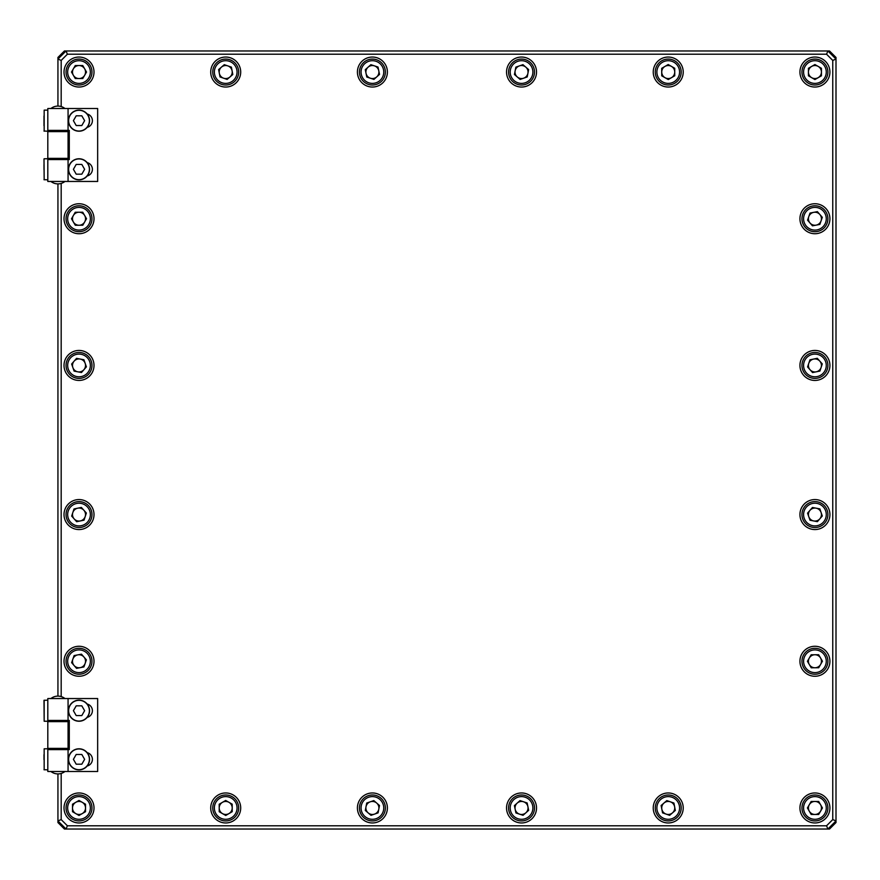 <?xml version="1.0" encoding="UTF-8"?>
<svg xmlns="http://www.w3.org/2000/svg" width="880" height="880" viewBox="0 0 880 880"><rect width="100%" height="100%" fill="white"/><g stroke="black" fill="none" stroke-linecap="round" stroke-linejoin="round"><path stroke-width="1.32" d="M832.755 60.423L836 59.07L836 57.453L829.521 50.974L827.893 50.974L836 59.07L836 820.93L827.893 829.026L829.521 829.026L836 822.547L836 820.93L832.755 819.577L832.755 60.423L826.551 54.208L67.386 54.208L61.182 60.423L61.182 106.557M67.386 54.208L66.044 50.974L64.427 50.974L57.937 57.453L57.937 59.07L66.044 50.974L827.893 50.974L826.551 54.208M61.182 773.443L61.182 819.577L57.937 820.93L57.937 822.547L64.427 829.026L66.044 829.026L57.937 820.93L57.937 773.916A11.352 11.352 0 0 0 64.955 771.485M357.412 72.039A14.993 14.993 0 0 0 372.405 87.032A14.993 14.993 0 0 0 387.398 72.039A14.993 14.993 0 0 0 372.405 57.046A14.993 14.993 0 0 0 357.412 72.039M64.02 514.569A14.993 14.993 0 0 0 79.013 529.562A14.993 14.993 0 0 0 94.006 514.569A14.993 14.993 0 0 0 79.013 499.565A14.993 14.993 0 0 0 64.02 514.569M506.539 807.961A14.993 14.993 0 0 0 521.532 822.954A14.993 14.993 0 0 0 536.525 807.961A14.993 14.993 0 0 0 521.532 792.968A14.993 14.993 0 0 0 506.539 807.961M210.716 72.039A14.993 14.993 0 0 0 225.709 87.032A14.993 14.993 0 0 0 240.702 72.039A14.993 14.993 0 0 0 225.709 57.046A14.993 14.993 0 0 0 210.716 72.039M64.02 661.265A14.993 14.993 0 0 0 79.013 676.258A14.993 14.993 0 0 0 94.006 661.265A14.993 14.993 0 0 0 79.013 646.272A14.993 14.993 0 0 0 64.02 661.265M653.235 807.961A14.993 14.993 0 0 0 668.228 822.954A14.993 14.993 0 0 0 683.221 807.961A14.993 14.993 0 0 0 668.228 792.968A14.993 14.993 0 0 0 653.235 807.961M536.525 72.039A14.993 14.993 0 0 1 521.532 87.032A14.993 14.993 0 0 1 506.539 72.039A14.993 14.993 0 0 1 521.532 57.046A14.993 14.993 0 0 1 536.525 72.039M683.221 72.039A14.993 14.993 0 0 1 668.228 87.032A14.993 14.993 0 0 1 653.235 72.039A14.993 14.993 0 0 1 668.228 57.046A14.993 14.993 0 0 1 683.221 72.039M94.006 365.431A14.993 14.993 0 0 1 79.013 380.435A14.993 14.993 0 0 1 64.02 365.431A14.993 14.993 0 0 1 79.013 350.438A14.993 14.993 0 0 1 94.006 365.431M94.006 218.735A14.993 14.993 0 0 1 79.013 233.728A14.993 14.993 0 0 1 64.02 218.735A14.993 14.993 0 0 1 79.013 203.742A14.993 14.993 0 0 1 94.006 218.735M94.006 72.039A14.993 14.993 0 0 1 79.013 87.032A14.993 14.993 0 0 1 64.02 72.039A14.993 14.993 0 0 1 79.013 57.046A14.993 14.993 0 0 1 94.006 72.039M387.398 807.961A14.993 14.993 0 0 1 372.405 822.954A14.993 14.993 0 0 1 357.412 807.961A14.993 14.993 0 0 1 372.405 792.968A14.993 14.993 0 0 1 387.398 807.961M240.702 807.961A14.993 14.993 0 0 1 225.709 822.954A14.993 14.993 0 0 1 210.716 807.961A14.993 14.993 0 0 1 225.709 792.968A14.993 14.993 0 0 1 240.702 807.961M94.006 807.961A14.993 14.993 0 0 1 79.013 822.954A14.993 14.993 0 0 1 64.02 807.961A14.993 14.993 0 0 1 79.013 792.968A14.993 14.993 0 0 1 94.006 807.961M829.917 514.569A14.993 14.993 0 0 1 814.924 529.562A14.993 14.993 0 0 1 799.931 514.569A14.993 14.993 0 0 1 814.924 499.565A14.993 14.993 0 0 1 829.917 514.569M829.917 661.265A14.993 14.993 0 0 1 814.924 676.258A14.993 14.993 0 0 1 799.931 661.265A14.993 14.993 0 0 1 814.924 646.272A14.993 14.993 0 0 1 829.917 661.265M829.917 807.961A14.993 14.993 0 0 1 814.924 822.954A14.993 14.993 0 0 1 799.931 807.961A14.993 14.993 0 0 1 814.924 792.968A14.993 14.993 0 0 1 829.917 807.961M799.931 365.431A14.993 14.993 0 0 0 814.924 380.435A14.993 14.993 0 0 0 829.917 365.431A14.993 14.993 0 0 0 814.924 350.438A14.993 14.993 0 0 0 799.931 365.431M799.931 218.735A14.993 14.993 0 0 0 814.924 233.728A14.993 14.993 0 0 0 829.917 218.735A14.993 14.993 0 0 0 814.924 203.742A14.993 14.993 0 0 0 799.931 218.735M799.931 72.039A14.993 14.993 0 0 0 814.924 87.032A14.993 14.993 0 0 0 829.917 72.039A14.993 14.993 0 0 0 814.924 57.046A14.993 14.993 0 0 0 799.931 72.039M61.182 183.414L61.182 696.586M61.182 819.577L67.386 825.792L826.551 825.792L832.755 819.577M826.551 825.792L827.893 829.026L66.044 829.026L67.386 825.792M64.955 698.544A11.352 11.352 0 0 0 57.937 696.113L57.937 183.887A11.352 11.352 0 0 0 64.955 181.456M64.955 108.515A11.352 11.352 0 0 0 57.937 106.084L57.937 59.07L61.182 60.423M84.645 68.794A6.501 6.501 0 0 0 73.381 68.794A6.501 6.501 0 0 0 79.013 78.551A6.501 6.501 0 0 0 84.645 68.794M79.013 85.008A12.969 12.969 0 0 1 66.044 72.039A12.969 12.969 0 0 1 79.013 59.07A12.969 12.969 0 0 1 91.982 72.039A12.969 12.969 0 0 1 79.013 85.008A12.969 12.969 0 0 0 91.982 72.039A12.969 12.969 0 0 0 79.013 59.07M71.5 72.039L75.262 65.538L82.764 65.538L86.526 72.039L82.764 78.551L75.262 78.551L71.5 72.039M79.013 131.208A10.538 10.538 0 0 1 68.475 120.67A10.538 10.538 0 0 1 79.013 110.132A10.538 10.538 0 0 1 89.551 120.67A10.538 10.538 0 0 1 79.013 131.208A10.538 10.538 0 0 0 89.551 120.67A10.538 10.538 0 0 0 79.013 110.132M84.623 120.67L81.818 115.808L76.208 115.808L73.403 120.67L76.208 125.532L81.818 125.532L84.623 120.67M671.451 66.396A6.501 6.501 0 0 0 661.727 72.072A6.501 6.501 0 0 0 671.506 77.66A6.501 6.501 0 0 0 671.451 66.396M674.773 83.237A12.969 12.969 0 0 1 657.03 78.584A12.969 12.969 0 0 1 661.694 60.841A12.969 12.969 0 0 1 679.426 65.505A12.969 12.969 0 0 1 674.773 83.237A12.969 12.969 0 0 0 679.426 65.505A12.969 12.969 0 0 0 661.694 60.841M661.749 75.834L661.705 68.321L668.195 64.537L674.718 68.255L674.751 75.768L668.272 79.552L661.749 75.834M525.789 67.122A6.501 6.501 0 0 0 515.141 70.818A6.501 6.501 0 0 0 523.666 78.188A6.501 6.501 0 0 0 525.789 67.122M525.789 84.293A12.969 12.969 0 0 1 509.289 76.296A12.969 12.969 0 0 1 517.275 59.796A12.969 12.969 0 0 1 533.786 67.782A12.969 12.969 0 0 1 525.789 84.293A12.969 12.969 0 0 0 533.786 67.782A12.969 12.969 0 0 0 517.275 59.796M514.437 74.503L515.856 67.133L522.951 64.669L528.627 69.575L527.219 76.956L520.124 79.42L514.437 74.503M73.359 215.512A6.501 6.501 0 0 0 79.046 225.247A6.501 6.501 0 0 0 84.634 215.457A6.501 6.501 0 0 0 73.359 215.512M90.211 212.201A12.969 12.969 0 0 1 85.558 229.933A12.969 12.969 0 0 1 67.815 225.28A12.969 12.969 0 0 1 72.468 207.537A12.969 12.969 0 0 1 90.211 212.201A12.969 12.969 0 0 0 72.468 207.537A12.969 12.969 0 0 0 67.815 225.28M82.797 225.225L75.295 225.258L71.5 218.779L75.229 212.256L82.731 212.212L86.526 218.702L82.797 225.225M222.486 813.604A6.501 6.501 0 0 0 232.21 807.928A6.501 6.501 0 0 0 222.431 802.34A6.501 6.501 0 0 0 222.486 813.604M219.164 796.763A12.969 12.969 0 0 1 236.907 801.416A12.969 12.969 0 0 1 232.254 819.159A12.969 12.969 0 0 1 214.511 814.495A12.969 12.969 0 0 1 219.164 796.763A12.969 12.969 0 0 0 214.511 814.495A12.969 12.969 0 0 0 232.254 819.159M232.199 804.166L232.232 811.679L225.742 815.463L219.219 811.745L219.186 804.232L225.676 800.448L232.199 804.166M820.578 664.488A6.501 6.501 0 0 0 814.891 654.753A6.501 6.501 0 0 0 809.314 664.543A6.501 6.501 0 0 0 820.578 664.488M803.726 667.799A12.969 12.969 0 0 1 808.39 650.067A12.969 12.969 0 0 1 826.122 654.72A12.969 12.969 0 0 1 821.469 672.463A12.969 12.969 0 0 1 803.726 667.799A12.969 12.969 0 0 0 821.469 672.463A12.969 12.969 0 0 0 826.122 654.72M811.14 654.775L818.653 654.742L822.437 661.221L818.719 667.744L811.206 667.788L807.422 661.298L811.14 654.775M74.096 361.185A6.501 6.501 0 0 0 77.792 371.822A6.501 6.501 0 0 0 85.151 363.297A6.501 6.501 0 0 0 74.096 361.185M91.256 361.174A12.969 12.969 0 0 1 83.27 377.685A12.969 12.969 0 0 1 66.759 369.699A12.969 12.969 0 0 1 74.756 353.188A12.969 12.969 0 0 1 91.256 361.174A12.969 12.969 0 0 0 74.756 353.188A12.969 12.969 0 0 0 66.759 369.699M81.477 372.526L74.107 371.118L71.632 364.023L76.549 358.347L83.919 359.755L86.394 366.85L81.477 372.526M368.148 812.878A6.501 6.501 0 0 0 378.796 809.182A6.501 6.501 0 0 0 370.271 801.812A6.501 6.501 0 0 0 368.148 812.878M368.148 795.707A12.969 12.969 0 0 1 384.659 803.704A12.969 12.969 0 0 1 376.662 820.204A12.969 12.969 0 0 1 360.162 812.218A12.969 12.969 0 0 1 368.148 795.707A12.969 12.969 0 0 0 360.162 812.218A12.969 12.969 0 0 0 376.662 820.204M379.5 805.497L378.092 812.867L370.997 815.331L365.31 810.425L366.729 803.044L373.813 800.58L379.5 805.497M819.852 518.815A6.501 6.501 0 0 0 816.145 508.178A6.501 6.501 0 0 0 808.786 516.703A6.501 6.501 0 0 0 819.852 518.815M802.681 518.826A12.969 12.969 0 0 1 810.667 502.315A12.969 12.969 0 0 1 827.178 510.301A12.969 12.969 0 0 1 819.181 526.812A12.969 12.969 0 0 1 802.681 518.826A12.969 12.969 0 0 0 819.181 526.812A12.969 12.969 0 0 0 827.178 510.301M812.46 507.474L819.841 508.882L822.305 515.977L817.388 521.653L810.018 520.245L807.554 513.15L812.46 507.474M75.757 802.329A6.501 6.501 0 0 0 75.757 813.593A6.501 6.501 0 0 0 85.514 807.961A6.501 6.501 0 0 0 75.757 802.329M91.982 807.961A12.969 12.969 0 0 1 79.013 820.93A12.969 12.969 0 0 1 66.044 807.961A12.969 12.969 0 0 1 79.013 794.992A12.969 12.969 0 0 1 91.982 807.961A12.969 12.969 0 0 0 79.013 794.992A12.969 12.969 0 0 0 66.044 807.961M79.013 815.463L72.512 811.712L72.512 804.199L79.013 800.448L85.514 804.199L85.514 811.712L79.013 815.463M809.292 811.206A6.501 6.501 0 0 0 820.556 811.206A6.501 6.501 0 0 0 814.924 801.449A6.501 6.501 0 0 0 809.292 811.206M814.924 794.992A12.969 12.969 0 0 1 827.893 807.961A12.969 12.969 0 0 1 814.924 820.93A12.969 12.969 0 0 1 801.955 807.961A12.969 12.969 0 0 1 814.924 794.992A12.969 12.969 0 0 0 801.955 807.961A12.969 12.969 0 0 0 814.924 820.93M822.437 807.961L818.686 814.462L811.173 814.462L807.422 807.961L811.173 801.449L818.686 801.449L822.437 807.961M818.18 77.671A6.501 6.501 0 0 0 818.18 66.407A6.501 6.501 0 0 0 808.423 72.039A6.501 6.501 0 0 0 818.18 77.671M801.955 72.039A12.969 12.969 0 0 1 814.924 59.07A12.969 12.969 0 0 1 827.893 72.039A12.969 12.969 0 0 1 814.924 85.008A12.969 12.969 0 0 1 801.955 72.039A12.969 12.969 0 0 0 814.924 85.008A12.969 12.969 0 0 0 827.893 72.039M814.924 64.537L821.436 68.288L821.436 75.801L814.924 79.552L808.423 75.801L808.423 68.288L814.924 64.537M52.668 131.615L52.668 130.394M52.668 159.577L52.668 158.356M47.806 158.356L47.806 131.615L68.068 131.615L68.068 158.356L47.806 158.356L47.806 181.456L97.658 181.456L97.658 108.515L47.806 108.515L47.806 131.615M87.153 127.358A6.886 6.886 0 0 0 87.153 113.982M87.153 175.989A6.886 6.886 0 0 0 87.153 162.613M47.806 159.577L69.289 159.577L69.289 130.394L47.806 130.394M44 125.708L44 116.006M79.013 179.839A10.538 10.538 0 0 1 68.475 169.301A10.538 10.538 0 0 1 79.013 158.763A10.538 10.538 0 0 1 89.551 169.301A10.538 10.538 0 0 1 79.013 179.839A10.538 10.538 0 0 0 89.551 169.301A10.538 10.538 0 0 0 79.013 158.763M84.623 169.301L81.818 164.439L76.208 164.439L73.403 169.301L76.208 174.163L81.818 174.163L84.623 169.301M44 169.664L44 164.626M44 158.928L44.165 179.817M44 759.693L44 754.655M79.013 769.868A10.538 10.538 0 0 1 68.475 759.33A10.538 10.538 0 0 1 79.013 748.792A10.538 10.538 0 0 1 89.551 759.33A10.538 10.538 0 0 1 79.013 769.868A10.538 10.538 0 0 0 89.551 759.33A10.538 10.538 0 0 0 79.013 748.792M84.623 759.33L81.818 754.468L76.208 754.468L73.403 759.33L76.208 764.192L81.818 764.192L84.623 759.33M79.013 721.237A10.538 10.538 0 0 1 68.475 710.699A10.538 10.538 0 0 1 79.013 700.161A10.538 10.538 0 0 1 89.551 710.699A10.538 10.538 0 0 1 79.013 721.237A10.538 10.538 0 0 0 89.551 710.699A10.538 10.538 0 0 0 79.013 700.161M84.623 710.699L81.818 705.837L76.208 705.837L73.403 710.699L76.208 715.561L81.818 715.561L84.623 710.699M44.165 700.183L44.165 721.237L44 700.348M87.153 717.387A6.886 6.886 0 0 0 87.153 704.011M87.153 766.018A6.886 6.886 0 0 0 87.153 752.642M47.806 748.385L47.806 749.606L69.289 749.606L69.289 720.423L47.806 720.423L47.806 721.644L68.068 721.644L68.068 748.385L47.806 748.385L47.806 721.644M68.068 749.606L68.068 771.485L97.658 771.485L97.658 698.544L47.806 698.544L47.806 720.423M68.068 771.485L47.806 771.485L47.806 749.606M52.668 721.644L52.668 720.423M52.668 749.606L52.668 748.385M80.234 667.645A6.501 6.501 0 0 0 83.93 657.008A6.501 6.501 0 0 0 72.864 659.12A6.501 6.501 0 0 0 80.234 667.645M66.759 657.008A12.969 12.969 0 0 1 83.27 649.011A12.969 12.969 0 0 1 91.256 665.522A12.969 12.969 0 0 1 74.756 673.508A12.969 12.969 0 0 1 66.759 657.008A12.969 12.969 0 0 0 74.756 673.508A12.969 12.969 0 0 0 91.256 665.522M81.477 654.17L86.394 659.846L83.919 666.941L76.549 668.36L71.632 662.673L74.107 655.578L81.477 654.17M80.333 520.927A6.501 6.501 0 0 0 83.864 510.235A6.501 6.501 0 0 0 72.831 512.523A6.501 6.501 0 0 0 80.333 520.927M66.693 510.499A12.969 12.969 0 0 1 83.072 502.249A12.969 12.969 0 0 1 91.333 518.628A12.969 12.969 0 0 1 74.954 526.878A12.969 12.969 0 0 1 66.693 510.499A12.969 12.969 0 0 0 74.954 526.878A12.969 12.969 0 0 0 91.333 518.628M81.367 507.43L86.361 513.04L84.018 520.168L76.659 521.697L71.665 516.098L74.008 508.959L81.367 507.43M527.901 806.63A6.501 6.501 0 0 0 517.198 803.11A6.501 6.501 0 0 0 519.497 814.132A6.501 6.501 0 0 0 527.901 806.63M517.473 820.27A12.969 12.969 0 0 1 509.223 803.891A12.969 12.969 0 0 1 525.591 795.641A12.969 12.969 0 0 1 533.852 812.02A12.969 12.969 0 0 1 517.473 820.27A12.969 12.969 0 0 0 533.852 812.02A12.969 12.969 0 0 0 525.591 795.641M514.404 805.607L520.003 800.602L527.142 802.956L528.671 810.315L523.061 815.309L515.933 812.955L514.404 805.607M813.604 359.073A6.501 6.501 0 0 0 810.073 369.765A6.501 6.501 0 0 0 821.106 367.477A6.501 6.501 0 0 0 813.604 359.073M827.244 369.501A12.969 12.969 0 0 1 810.865 377.751A12.969 12.969 0 0 1 802.615 361.372A12.969 12.969 0 0 1 818.994 353.122A12.969 12.969 0 0 1 827.244 369.501A12.969 12.969 0 0 0 818.994 353.122A12.969 12.969 0 0 0 802.615 361.372M812.57 372.57L807.576 366.96L809.93 359.832L817.278 358.303L822.283 363.902L819.929 371.041L812.57 372.57M366.036 73.37A6.501 6.501 0 0 0 376.739 76.89A6.501 6.501 0 0 0 374.44 65.868A6.501 6.501 0 0 0 366.036 73.37M376.464 59.73A12.969 12.969 0 0 1 384.725 76.109A12.969 12.969 0 0 1 368.346 84.359A12.969 12.969 0 0 1 360.096 67.98A12.969 12.969 0 0 1 376.464 59.73A12.969 12.969 0 0 0 360.096 67.98A12.969 12.969 0 0 0 368.346 84.359M379.533 74.393L373.934 79.398L366.806 77.044L365.277 69.685L370.876 64.691L378.004 67.045L379.533 74.393M674.619 806.74A6.501 6.501 0 0 0 663.982 803.033A6.501 6.501 0 0 0 666.094 814.099A6.501 6.501 0 0 0 674.619 806.74M663.971 820.204A12.969 12.969 0 0 1 655.985 803.704A12.969 12.969 0 0 1 672.485 795.707A12.969 12.969 0 0 1 680.482 812.218A12.969 12.969 0 0 1 663.971 820.204A12.969 12.969 0 0 0 680.482 812.218A12.969 12.969 0 0 0 672.485 795.707M661.133 805.497L666.82 800.58L673.915 803.044L675.323 810.425L669.647 815.331L662.552 812.867L661.133 805.497M813.703 212.355A6.501 6.501 0 0 0 810.007 222.992A6.501 6.501 0 0 0 821.073 220.88A6.501 6.501 0 0 0 813.703 212.355M827.178 222.992A12.969 12.969 0 0 1 810.667 230.989A12.969 12.969 0 0 1 802.681 214.478A12.969 12.969 0 0 1 819.181 206.492A12.969 12.969 0 0 1 827.178 222.992A12.969 12.969 0 0 0 819.181 206.492A12.969 12.969 0 0 0 802.681 214.478M812.46 225.83L807.554 220.154L810.018 213.059L817.388 211.64L822.305 217.327L819.841 224.422L812.46 225.83M219.318 73.26A6.501 6.501 0 0 0 229.966 76.967A6.501 6.501 0 0 0 227.843 65.901A6.501 6.501 0 0 0 219.318 73.26M229.966 59.796A12.969 12.969 0 0 1 237.963 76.296A12.969 12.969 0 0 1 221.452 84.293A12.969 12.969 0 0 1 213.466 67.782A12.969 12.969 0 0 1 229.966 59.796A12.969 12.969 0 0 0 213.466 67.782A12.969 12.969 0 0 0 221.452 84.293M232.804 74.503L227.117 79.42L220.022 76.956L218.614 69.575L224.301 64.669L231.396 67.133L232.804 74.503M79.013 60.698A11.352 11.352 0 0 0 67.661 72.039A11.352 11.352 0 0 0 79.013 83.391A11.352 11.352 0 0 0 90.354 72.039A11.352 11.352 0 0 0 79.013 60.698M79.013 110.297A10.373 10.373 0 0 0 68.64 120.67A10.373 10.373 0 0 0 79.013 131.043A10.373 10.373 0 0 0 89.386 120.67A10.373 10.373 0 0 0 79.013 110.297M662.508 62.249A11.352 11.352 0 0 0 658.438 77.77A11.352 11.352 0 0 0 673.959 81.84A11.352 11.352 0 0 0 678.029 66.319A11.352 11.352 0 0 0 662.508 62.249M517.814 61.325A11.352 11.352 0 0 0 510.818 75.768A11.352 11.352 0 0 0 525.261 82.764A11.352 11.352 0 0 0 532.257 68.321A11.352 11.352 0 0 0 517.814 61.325M69.212 224.466A11.352 11.352 0 0 0 84.733 228.536A11.352 11.352 0 0 0 88.814 213.015A11.352 11.352 0 0 0 73.293 208.945A11.352 11.352 0 0 0 69.212 224.466M231.429 817.751A11.352 11.352 0 0 0 235.51 802.23A11.352 11.352 0 0 0 219.989 798.16A11.352 11.352 0 0 0 215.908 813.681A11.352 11.352 0 0 0 231.429 817.751M824.725 655.534A11.352 11.352 0 0 0 809.204 651.464A11.352 11.352 0 0 0 805.134 666.985A11.352 11.352 0 0 0 820.655 671.055A11.352 11.352 0 0 0 824.725 655.534M68.299 369.16A11.352 11.352 0 0 0 82.742 376.156A11.352 11.352 0 0 0 89.727 361.713A11.352 11.352 0 0 0 75.284 354.717A11.352 11.352 0 0 0 68.299 369.16M376.134 818.675A11.352 11.352 0 0 0 383.119 804.232A11.352 11.352 0 0 0 368.676 797.236A11.352 11.352 0 0 0 361.691 811.679A11.352 11.352 0 0 0 376.134 818.675M825.649 510.84A11.352 11.352 0 0 0 811.206 503.844A11.352 11.352 0 0 0 804.21 518.287A11.352 11.352 0 0 0 818.653 525.283A11.352 11.352 0 0 0 825.649 510.84M67.661 807.961A11.352 11.352 0 0 0 79.013 819.302A11.352 11.352 0 0 0 90.354 807.961A11.352 11.352 0 0 0 79.013 796.609A11.352 11.352 0 0 0 67.661 807.961M814.924 819.302A11.352 11.352 0 0 0 826.276 807.961A11.352 11.352 0 0 0 814.924 796.609A11.352 11.352 0 0 0 803.583 807.961A11.352 11.352 0 0 0 814.924 819.302M826.276 72.039A11.352 11.352 0 0 0 814.924 60.698A11.352 11.352 0 0 0 803.583 72.039A11.352 11.352 0 0 0 814.924 83.391A11.352 11.352 0 0 0 826.276 72.039M44.165 131.186L44.165 110.132L47.806 110.132M79.013 158.928A10.373 10.373 0 0 0 68.64 169.301A10.373 10.373 0 0 0 79.013 179.674A10.373 10.373 0 0 0 89.386 169.301A10.373 10.373 0 0 0 79.013 158.928M44.165 769.846L44.165 748.792L47.806 748.792M79.013 748.957A10.373 10.373 0 0 0 68.64 759.33A10.373 10.373 0 0 0 79.013 769.703A10.373 10.373 0 0 0 89.386 759.33A10.373 10.373 0 0 0 79.013 748.957M79.013 700.326A10.373 10.373 0 0 0 68.64 710.699A10.373 10.373 0 0 0 79.013 721.072A10.373 10.373 0 0 0 89.386 710.699A10.373 10.373 0 0 0 79.013 700.326M89.727 664.983A11.352 11.352 0 0 0 82.742 650.54A11.352 11.352 0 0 0 68.299 657.536A11.352 11.352 0 0 0 75.284 671.979A11.352 11.352 0 0 0 89.727 664.983M89.793 518.122A11.352 11.352 0 0 0 82.566 503.789A11.352 11.352 0 0 0 68.233 511.005A11.352 11.352 0 0 0 75.46 525.338A11.352 11.352 0 0 0 89.793 518.122M525.085 797.181A11.352 11.352 0 0 0 510.763 804.408A11.352 11.352 0 0 0 517.979 818.73A11.352 11.352 0 0 0 532.312 811.514A11.352 11.352 0 0 0 525.085 797.181M804.155 361.878A11.352 11.352 0 0 0 811.371 376.211A11.352 11.352 0 0 0 825.704 368.995A11.352 11.352 0 0 0 818.477 354.662A11.352 11.352 0 0 0 804.155 361.878M368.852 82.819A11.352 11.352 0 0 0 383.185 75.592A11.352 11.352 0 0 0 375.958 61.27A11.352 11.352 0 0 0 361.625 68.486A11.352 11.352 0 0 0 368.852 82.819M671.957 797.236A11.352 11.352 0 0 0 657.514 804.232A11.352 11.352 0 0 0 664.51 818.675A11.352 11.352 0 0 0 678.953 811.679A11.352 11.352 0 0 0 671.957 797.236M804.21 215.017A11.352 11.352 0 0 0 811.206 229.46A11.352 11.352 0 0 0 825.649 222.464A11.352 11.352 0 0 0 818.653 208.021A11.352 11.352 0 0 0 804.21 215.017M221.98 82.764A11.352 11.352 0 0 0 236.423 75.768A11.352 11.352 0 0 0 229.438 61.325A11.352 11.352 0 0 0 214.995 68.321A11.352 11.352 0 0 0 221.98 82.764M68.068 108.515L68.068 130.394M68.068 159.577L68.068 181.456M50.919 181.456A11.352 11.352 0 0 0 57.937 183.887M53.075 130.394L53.075 131.615M53.075 158.356L53.075 159.577M62.799 130.394L62.799 131.615M62.799 158.356L62.799 159.577M57.937 106.084A11.352 11.352 0 0 0 50.919 108.515M47.806 131.208L44 131.043M47.806 179.839L44 179.674M44.165 158.763L47.806 158.763M47.806 769.868L44 769.703M44.165 721.237L47.806 721.237M44 700.326L47.806 700.161M68.068 698.544L68.068 720.423M50.919 771.485A11.352 11.352 0 0 0 57.937 773.916M53.075 720.423L53.075 721.644M53.075 748.385L53.075 749.606M62.799 720.423L62.799 721.644M62.799 748.385L62.799 749.606M57.937 696.113A11.352 11.352 0 0 0 50.919 698.544"/></g></svg>
